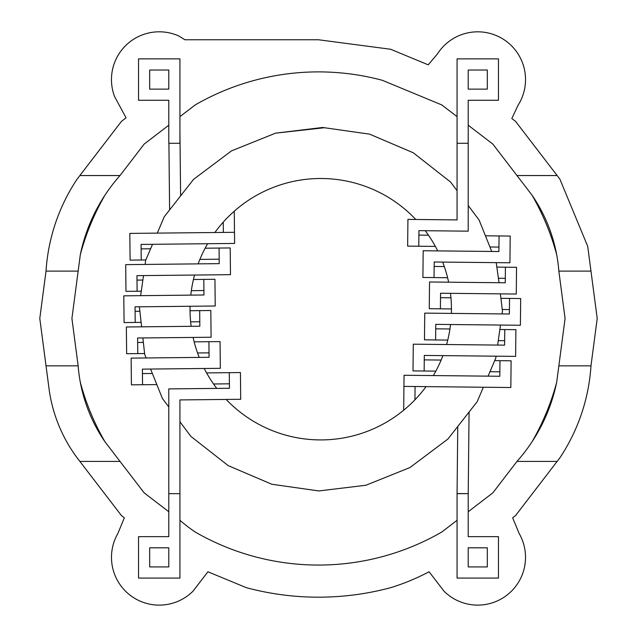 <?xml version="1.0" encoding="UTF-8"?>
<svg xmlns="http://www.w3.org/2000/svg" width="637" height="637" viewBox="0 0 637 637"><rect width="100%" height="100%" fill="white"/><g stroke="black" fill="none" stroke-linecap="round" stroke-linejoin="round"><path stroke-width="0.96" d="M468.211 511.75L492.863 492.839L516.981 461.403A170.995 170.995 0 0 0 532.046 441.767A246.583 246.583 0 0 0 556.682 382.296L565.083 318.476L558.848 271.107A155.539 155.539 0 0 0 556.682 254.657A246.583 246.583 0 0 0 532.046 195.185L492.863 144.113L468.211 125.194M168.789 125.194L144.137 144.113L120.019 175.549A170.995 170.995 0 0 0 104.954 195.185A246.583 246.583 0 0 0 80.318 254.657L71.917 318.476L78.152 365.845A155.539 155.539 0 0 0 80.318 382.296A246.583 246.583 0 0 0 104.954 441.767L144.137 492.839L168.789 511.75M556.682 254.657A155.539 155.539 0 0 0 532.046 195.185M114.588 96.585L126.054 117.837L121.42 121.396L77.125 179.116A187.589 187.589 0 0 0 46.023 271.107L39.789 318.476L49.288 390.608A148.978 148.978 0 0 0 79.872 461.403L121.42 515.556L124.358 517.809L117.869 533.472A47.783 47.783 0 0 0 193.011 591.168L207.909 571.763L246.368 587.688A278.711 278.711 0 0 0 390.632 587.688A219.232 219.232 0 0 0 429.099 571.763L443.981 591.152A47.783 47.783 0 0 0 519.139 533.48L512.65 517.801L515.58 515.556L559.875 457.828A187.589 187.589 0 0 0 590.977 365.845L597.211 318.476L587.712 246.336L559.875 179.116L515.58 121.396L511.822 118.514L518 105.344A47.783 47.783 0 0 0 445.574 44.272A47.783 47.783 0 0 0 437.531 53.811L428.231 64.831L390.632 49.256L318.5 39.765L184.921 39.765L178.782 35.983A47.783 47.783 0 0 0 114.588 96.585M457.063 116.643L441.791 104.93L382.319 80.294A246.583 246.583 0 0 0 195.209 104.93L179.937 116.643M138.532 58.875L138.532 100.28L168.789 100.28L168.789 143.285L179.937 143.285L179.937 58.875L138.532 58.875M457.063 143.285L457.063 219.908L407.927 219.391L407.64 246.121L418.78 246.232L418.939 230.642L468.211 231.167L468.211 143.285L457.063 143.285L457.063 58.875L498.468 58.875L498.468 100.28L468.211 100.28L468.211 143.285M499.066 235.945L498.906 251.535L423.183 250.739L422.904 277.461L434.036 277.581L434.203 261.99L509.918 262.786L510.205 236.064L485.434 235.801M498.946 247.076L489.925 246.981M435.374 246.408L418.78 246.232M428.478 235.204L418.891 235.101M451.442 308.945L440.39 308.826L440.557 293.235L516.273 294.031L516.551 267.309L497.147 267.102M444.284 266.553L434.155 266.441M505.3 278.329L498.492 278.258M447.596 277.724L434.036 277.581M447.747 340.086L424.473 339.839L424.752 313.117L509.385 314.009L509.544 298.419L500.921 298.331M450.948 297.798L440.509 297.694M509.544 298.419L520.684 298.538L520.397 325.26L435.772 324.368L435.604 339.959M509.425 309.55L502.267 309.478M440.39 308.826L429.258 308.706L429.537 281.984L505.252 282.78L505.42 267.19M435.843 371.14L424.146 371.021L424.306 355.43L515.62 356.394L515.898 329.663L499.854 329.496M499.862 371.817L489.972 371.713M499.981 360.677L511.113 360.797L510.834 387.519L403.938 386.396L404.057 375.265L499.814 376.268L499.981 360.677L494.702 360.622M441.146 360.064L424.258 359.881M424.146 371.021L413.007 370.901L413.294 344.179L504.6 345.143L504.767 329.552M504.647 340.684L498.269 340.62M449.945 328.971L435.724 328.819M415.069 386.516L414.934 399.829M403.938 386.396L403.683 410.228M457.764 426.472L457.063 493.548L468.211 493.667L469.071 412.059M457.063 493.667L468.211 493.667L468.211 536.665L498.468 536.665L498.468 578.077L457.063 578.077L457.063 493.667M104.954 195.185A170.995 170.995 0 0 0 80.318 254.657M179.937 520.31A160.556 160.556 0 0 0 195.209 532.022A246.583 246.583 0 0 0 441.791 532.022L457.063 520.31M80.318 382.296A155.539 155.539 0 0 0 104.954 441.767M532.046 441.767A170.995 170.995 0 0 0 556.682 382.296M168.789 493.667L179.937 493.667L179.937 578.077L138.532 578.077L138.532 536.665L168.789 536.665L168.789 388.904L229.455 388.267L229.288 372.677L206.603 372.916M557.128 175.549L516.981 175.549M590.977 271.107L558.848 271.107M78.152 271.107L46.023 271.107M120.019 175.549L79.872 175.549M120.019 461.403L79.872 461.403M78.152 365.845L46.023 365.845M557.128 461.403L516.981 461.403M558.848 365.845L590.977 365.845M169.609 209.915L168.909 143.285L180.056 143.285L179.937 132.138M145.833 259.968L141.239 260.015L141.072 244.425L234.607 243.438L234.273 211.181M141.287 291.197L125.983 291.356L125.696 264.634L219.232 263.646L219.064 248.056L205.13 248.207M150.611 248.78L141.119 248.876M219.064 248.056L230.204 247.944L230.483 274.666L136.947 275.654L137.114 291.236M219.184 259.195L199.883 259.394M234.496 232.306L129.821 233.405L130.107 260.135L141.239 260.015M203.808 279.404L203.975 294.987L123.801 295.839L124.08 322.561L135.219 322.441L135.052 306.851L215.226 306.007L214.94 279.285L193.441 279.508M142.879 280.041L136.995 280.105M199.803 321.765L190.638 321.86M141.127 322.378L135.219 322.441M144.599 353.527L126.636 353.718L126.357 326.988L199.843 326.216L199.684 310.625L190.033 310.729M139.885 311.254L135.1 311.31M199.684 310.625L210.815 310.506L211.102 337.236L137.608 338.008L137.767 353.599M156.821 384.581L131.421 384.844L131.134 358.121L209.079 357.301L208.92 341.711L194.166 341.87M143.357 342.403L137.656 342.459M208.92 341.711L220.052 341.591L220.338 368.321L142.385 369.142L142.553 384.732M209.04 352.85L197.566 352.97M152.37 373.489L142.433 373.593M179.937 493.667L179.937 399.925L240.706 399.288L240.428 372.557L229.288 372.677M229.408 383.816L213.522 383.984M179.937 399.925L240.706 399.288M203.928 290.536L191.347 290.671M223.356 232.425L223.253 222.13M180.613 195.885L180.056 143.285M468.211 566.93L468.211 547.812L487.321 547.812L487.321 566.93L468.211 566.93M168.789 566.93L168.789 547.812L149.679 547.812L149.679 566.93L168.789 566.93M468.211 70.022L468.211 89.132L487.321 89.132L487.321 70.022L468.211 70.022M149.679 89.132L149.679 70.022L168.789 70.022L168.789 89.132L149.679 89.132M214.892 232.513A130.712 130.712 0 0 1 415.778 219.478M157.291 233.118L164.298 216.684L193.576 179.347L231.526 150.865L275.542 133.173L322.648 127.472L369.619 134.16L413.262 152.776L450.59 182.055L457.063 190.67M483.348 387.232L477.161 401.732L447.883 439.068L409.941 467.55L365.925 485.251L318.818 490.944L271.848 484.255L228.205 465.639L190.869 436.361L179.937 421.798M140.65 295.656L143.508 275.582M145.101 264.427L145.682 260.326L152.514 244.305M468.211 205.52L479.08 219.996L491.724 251.456M496.215 262.643L499.034 282.717M426.049 386.627A130.712 130.712 0 0 1 226.159 399.439M168.789 406.947L162.387 398.42L150.587 369.054M146.128 357.962L144.695 354.395L142.863 337.952M496.056 356.187L495.785 358.098L488.077 376.149M500.379 293.864L502.466 311.119L502.067 313.93M500.483 325.053L497.64 345.063M275.542 133.173L324.424 127.726M141.621 326.829L139.392 306.811M425.253 230.713A130.712 130.712 0 0 1 437.715 250.89M442.651 262.078A130.712 130.712 0 0 1 448.623 282.183M450.478 293.339A130.712 130.712 0 0 1 451.378 313.396M450.542 324.528A130.712 130.712 0 0 1 446.625 344.37A130.712 130.712 0 0 1 446.585 344.529M442.922 355.629A130.712 130.712 0 0 1 433.343 375.567M216.747 388.403A130.712 130.712 0 0 1 204.238 368.489M199.23 357.405A130.712 130.712 0 0 1 193.107 337.427M191.148 326.311A130.712 130.712 0 0 1 190.057 306.27M190.781 295.13A130.712 130.712 0 0 1 194.564 275.041M198.139 263.869A130.712 130.712 0 0 1 207.606 243.724"/></g></svg>
